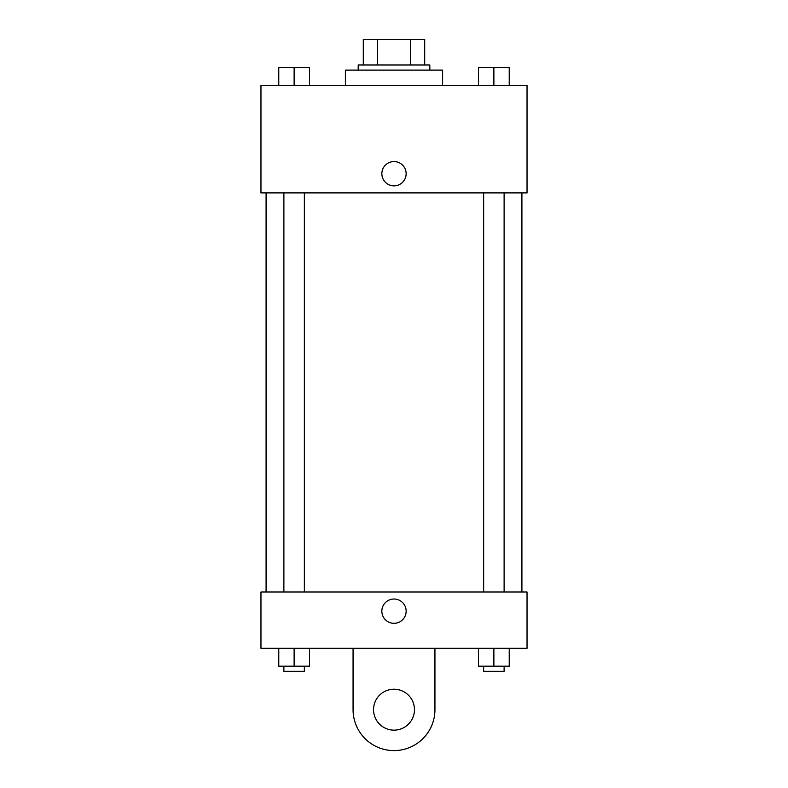 <?xml version="1.0" encoding="UTF-8"?>
<svg xmlns="http://www.w3.org/2000/svg" width="788" height="788" viewBox="0 0 788 788"><rect width="100%" height="100%" fill="white"/><g stroke="black" fill="none" stroke-linecap="round" stroke-linejoin="round"><path stroke-width="1.18" d="M377.501 64.98L377.501 39.4L363.298 39.4L363.298 64.98L363.298 39.4M377.501 39.4L424.702 39.4L424.702 64.98M410.499 64.98L410.499 39.4M358.185 70.102L358.185 64.98L429.815 64.98L429.815 70.102M442.61 85.449L442.61 70.102L345.39 70.102L345.39 85.449M260.966 85.449L527.034 85.449L527.034 192.893L260.966 192.893L260.966 85.449M394 185.86A12.155 12.155 0 0 1 383.48 167.637A12.155 12.155 0 0 1 404.52 167.637A12.155 12.155 0 0 1 394 185.86M260.966 591.985L527.034 591.985L527.034 648.268L260.966 648.268L260.966 591.985L527.034 591.985M478.523 85.449L478.523 67.541L509.225 67.541L509.225 85.449L509.225 67.541M493.879 85.449L493.879 67.541L483.645 67.502M504.113 67.541L493.879 67.502M278.775 85.449L278.775 67.541L309.477 67.541L309.477 85.449L309.477 67.541M294.121 85.449L294.121 67.541L283.887 67.502M304.355 67.541L294.121 67.502M478.523 648.268L478.523 666.175L509.225 666.175L509.225 648.268L509.225 666.175M493.879 666.175L493.879 648.268M504.113 666.175L504.113 671.297L483.645 671.297L483.645 666.175M278.775 648.268L278.775 666.175L309.477 666.175L309.477 648.268L309.477 666.175M294.121 666.175L294.121 648.268M304.355 666.175L304.355 671.297L283.887 671.297L283.887 666.175M381.845 611.173A12.155 12.155 0 0 1 400.077 600.653A12.155 12.155 0 0 1 400.077 621.702A12.155 12.155 0 0 1 381.845 611.173M434.937 648.268L434.937 709.673A40.937 40.937 0 0 1 394 750.6A40.937 40.937 0 0 1 353.063 709.673L353.063 648.268M394 730.141A20.468 20.468 0 0 1 376.28 699.439A20.468 20.468 0 0 1 411.72 699.439A20.468 20.468 0 0 1 394 730.141M521.912 591.985L521.912 192.893M266.088 591.985L266.088 192.893M483.645 192.893L483.645 591.985M504.113 192.893L504.113 591.985M304.355 591.985L304.355 192.893M283.887 591.985L283.887 192.893"/></g></svg>

